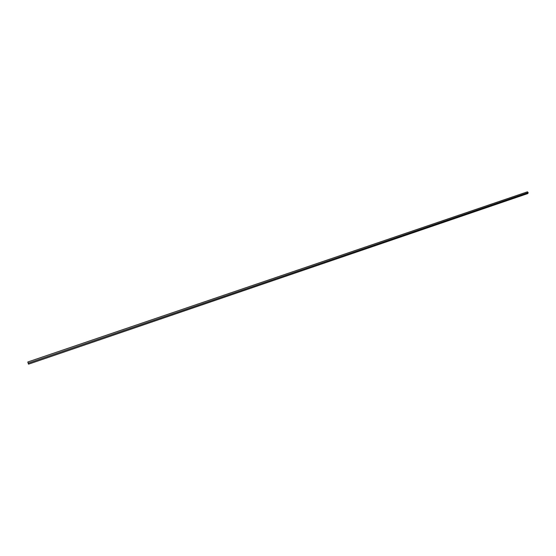<?xml version="1.0" encoding="UTF-8"?>
<svg xmlns="http://www.w3.org/2000/svg" width="556" height="556" viewBox="0 0 556 556"><rect width="100%" height="100%" fill="white"/><g stroke="black" fill="none" stroke-linecap="round" stroke-linejoin="round"><path stroke-width="0.83" d="M28.495 364.097L27.835 362.074L28.495 364.097M27.8 361.998L28.273 363.165L528.158 192.605L527.456 191.834L27.8 361.998L527.456 191.834L528.158 192.605L28.273 363.165L28.516 364.166L527.887 193.523L528.158 192.605L527.887 193.523L28.516 364.166L27.8 361.998M28.502 364.09L27.842 362.088L28.502 364.09M28.349 363.687L27.939 362.449L28.349 363.687"/></g></svg>
